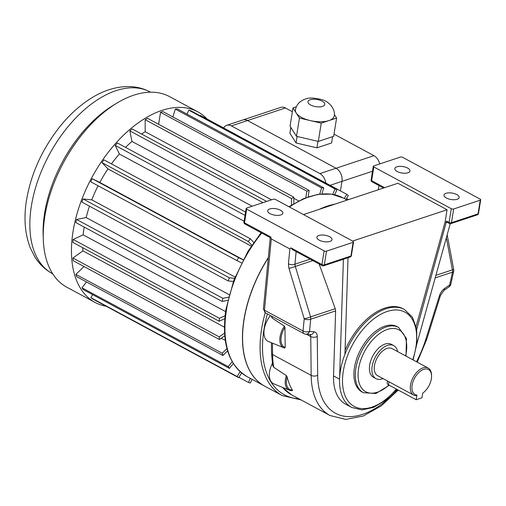 <?xml version="1.0" encoding="UTF-8"?>
<svg xmlns="http://www.w3.org/2000/svg" width="506" height="506" viewBox="0 0 506 506"><rect width="100%" height="100%" fill="white"/><g stroke="black" fill="none" stroke-linecap="round" stroke-linejoin="round"><path stroke-width="0.76" d="M292.417 390.139L292.323 390.581A16.483 9.456 -61.7 0 1 289.343 390.189A16.483 9.456 -61.7 0 1 286.339 375.566L287.123 376.862A15.635 8.969 118.3 0 0 292.417 390.139A86.311 49.506 -61.7 0 1 287.123 376.862M285.188 347.502L284.631 348.077A16.483 9.456 -61.7 0 1 283.936 347.843A16.483 9.456 -61.7 0 1 284.397 326.149L284.967 327.331A15.635 8.969 118.3 0 0 285.188 347.502L284.967 327.331M270.432 315.573A18.26 10.474 -61.7 0 0 268.496 341.537L284.631 348.077M268.288 257.908A101.447 58.184 118.3 0 0 244.082 319.647A101.447 58.184 118.3 0 0 264.714 386.141L282.234 395.584A101.447 58.184 -61.7 0 1 261.596 329.09A101.447 58.184 -61.7 0 1 265.233 312.765M334.358 204.335A101.447 58.184 118.3 0 0 320.228 209.016M268.3 257.82A101.276 58.089 118.3 0 0 244.069 319.539A101.276 58.089 118.3 0 0 242.621 341.196M268.319 257.605A101.447 58.184 118.3 0 0 243.955 319.577A101.447 58.184 118.3 0 0 264.594 386.072A101.447 58.184 118.3 0 0 264.657 386.11M335.004 204.12A101.447 58.184 118.3 0 0 319.299 209.326M269.736 208.959A7.672 3.264 -170.9 0 1 278.306 209.313A7.672 3.264 -170.9 0 1 282.848 213.159A7.672 3.264 -170.9 0 1 274.752 215.164A7.672 3.264 -170.9 0 1 267.693 210.73A7.672 3.264 -170.9 0 1 269.736 208.959M318.913 235.467A7.672 3.264 -170.9 0 1 327.483 235.821A7.672 3.264 -170.9 0 1 332.018 239.661A7.672 3.264 -170.9 0 1 323.929 241.672A7.672 3.264 -170.9 0 1 316.87 237.238A7.672 3.264 -170.9 0 1 318.913 235.467M396.881 166.803A7.672 3.264 9.1 0 0 394.832 168.574A7.672 3.264 9.1 0 0 401.897 173.014A7.672 3.264 9.1 0 0 409.986 171.003A7.672 3.264 9.1 0 0 405.445 167.157A7.672 3.264 9.1 0 0 396.881 166.803M446.052 193.311A7.672 3.264 9.1 0 0 444.009 195.082A7.672 3.264 9.1 0 0 451.067 199.516A7.672 3.264 9.1 0 0 459.163 197.511A7.672 3.264 9.1 0 0 454.622 193.665A7.672 3.264 9.1 0 0 446.052 193.311M343.403 259.249L339.564 379.171A55.622 31.903 -61.7 0 1 340.367 370.98A55.622 31.903 -61.7 0 1 344.934 354.327A55.622 31.903 -61.7 0 1 404.471 309.514L412.447 317.205L416.653 329.045L416.849 343.757L413.117 359.937M333.549 375.926L339.564 379.171A55.622 31.903 -61.7 0 0 351.683 407.444L345.661 404.199A55.622 31.903 -61.7 0 1 333.549 375.926L335.63 310.905L310.697 319.172A4.605 3.219 -108.3 0 0 310.583 316.876A4.605 0.62 163.2 0 1 304.214 318.774L288.932 268.306A4.605 0.62 163.2 0 0 295.302 266.409L294.916 264.202A4.605 2.233 -174.5 0 1 288.426 263.803L288.932 268.306M398.589 327.407L397.178 326.648A37.083 21.271 118.3 0 0 360.86 349.197A37.083 21.271 118.3 0 0 361.986 391.935L363.397 392.694A37.083 21.271 -61.7 0 1 355.851 368.387A37.083 21.271 -61.7 0 1 373.295 335.257A37.083 21.271 -61.7 0 1 398.589 327.407L406.451 338.533L406.014 356.104M431.561 375.806L431.529 374.845A15.344 8.804 -61.7 0 0 428.19 368.058A15.344 8.804 -61.7 0 0 413.162 377.394A15.344 8.804 -61.7 0 0 413.63 395.072A15.344 8.804 -61.7 0 0 415.907 395.698L416.919 395.066A14.187 8.134 118.3 0 1 416.615 374.997A14.187 8.134 118.3 0 1 431.561 375.806A14.187 8.134 118.3 0 1 422.693 393.149L421.947 397.817L416.172 399.734L388.507 384.826A4.263 1.815 -170.9 0 1 387.191 383.194L387.539 381.012M383.023 378.577A18.754 10.759 -61.7 0 1 382.175 378.893A18.754 10.759 -61.7 0 1 375.964 378.646A18.754 10.759 -61.7 0 1 375.395 357.034A18.754 10.759 -61.7 0 1 393.763 345.63A18.754 10.759 -61.7 0 1 397.589 351.562M375.964 378.646L373.504 377.318A18.754 10.759 -61.7 0 1 372.935 355.705A18.754 10.759 -61.7 0 1 391.302 344.301L393.763 345.63M413.63 395.072L377.584 375.642A15.344 8.804 -61.7 0 1 377.115 357.963A15.344 8.804 -61.7 0 1 392.144 348.628L428.19 368.058M284.397 326.149L272.184 318.103L271.134 315.953M286.339 375.566L273.803 367.356L272.62 365.275L271.532 353.194A3.409 1.942 -0.6 0 0 272.582 354.573L311.165 375.376L310.747 336.566L306.484 334.27M416.122 326.351L445.122 221.938L447.076 209.75L397.925 183.254L303.48 214.569M353.106 242.323A1.708 0.727 9.1 0 0 353.561 241.931A1.708 0.727 9.1 0 0 353.03 241.28L275.58 199.528A1.708 0.727 9.1 0 0 273.196 199.25L246.612 208.067A1.708 0.727 9.1 0 0 246.156 208.459A1.708 0.727 9.1 0 0 246.681 209.111L324.137 250.862A1.708 0.727 9.1 0 0 326.522 251.14L324.327 264.853L350.911 256.036L353.106 242.323L326.522 251.14M416.172 399.734L416.919 395.066M447.076 209.75L352.631 241.065M416.704 329.349L446.596 221.078L449.081 222.419L451.276 208.706A1.708 0.727 9.1 0 0 453.661 208.984L451.466 222.697L478.05 213.88L480.245 200.174L453.661 208.984M416.811 344.067L450.239 223.741M449.429 223.532A1.708 1.708 0 0 0 450.77 223.652A1.708 1.195 -108.3 0 0 451.466 222.697A1.708 0.727 9.1 0 1 449.081 222.419A1.708 0.98 118.3 0 0 449.429 223.532L446.943 222.197A1.708 0.98 -61.7 0 1 446.596 221.078M445.122 221.938L446.355 222.602M480.245 200.174A1.708 0.727 9.1 0 0 480.7 199.775A1.708 0.727 9.1 0 0 480.175 199.124L402.719 157.379A1.708 0.727 9.1 0 0 400.335 157.094L373.751 165.911A1.708 0.727 9.1 0 0 373.295 166.303A1.708 0.727 9.1 0 0 373.826 166.955L451.276 208.706M319.141 263.993L335.244 308.698L335.63 310.905M246.681 209.111L244.487 222.823L270.818 237.017L271.292 238.927L289.856 248.933L290.937 247.858L321.942 264.568L324.137 250.862M416.501 361.758A81.713 46.868 118.3 0 0 425.767 339.412L439.366 295.959A9.209 5.281 118.3 0 1 444.559 288.509A4.605 2.492 -124.9 0 1 443.876 290.495L448.98 286.94A4.605 2.492 -124.9 0 0 449.663 284.948L452.503 272.158L435.192 277.895M353.561 241.931L351.36 255.644A1.708 0.727 -170.9 0 1 350.911 256.036A1.708 1.195 -108.3 0 1 350.215 256.991L323.631 265.808A1.708 1.195 -108.3 0 0 324.327 264.853A1.708 0.727 -170.9 0 1 321.942 264.568A1.708 0.98 -61.7 0 0 322.284 265.688L292.354 249.553L290.937 247.858M447.171 234.771L453.705 269.521L452.383 269.862L446.349 237.744M309.52 331.417A4.605 3.662 94.9 0 1 305.814 334.213L310.279 334.599A4.605 3.662 -85.1 0 0 313.992 331.797L309.52 331.417A4.605 2.233 -174.5 0 1 303.037 331.019L304.214 318.774A4.605 2.233 -174.5 0 0 310.697 319.172L309.52 331.417M348.027 257.718L344.934 354.327M345.06 350.329A55.622 31.903 -61.7 0 1 403.238 308.856L404.471 309.514M270.818 237.017L270.318 237.396M292.5 390.632L289.343 390.189L273.904 383.883A18.26 10.474 -61.7 0 1 272.323 363.428M207.169 119.068A108.265 62.099 118.3 0 0 197.821 111.845L169.605 96.64A108.265 62.099 118.3 0 0 116.633 103.268A108.265 62.099 118.3 0 0 44.844 216.277A108.265 62.099 118.3 0 0 43.288 239.351A108.265 62.099 118.3 0 0 66.868 287.244L95.084 302.449A108.265 62.099 118.3 0 0 106.254 306.288M197.821 111.845A108.265 62.099 118.3 0 0 123.983 134.754A108.265 62.099 118.3 0 0 73.054 231.482A108.265 62.099 118.3 0 0 95.084 302.449M116.633 103.268L113.021 105.469A103.148 59.164 118.3 0 0 44.623 213.14A103.148 59.164 118.3 0 0 43.136 235.119L43.288 239.351M84.192 227.074A92.022 52.782 118.3 0 0 84.066 227.833A92.022 52.782 118.3 0 0 83.161 234.835L73.136 239.446L72.889 242.399L219.193 321.253L219.433 318.306L225.069 315.712M225.587 311.607L83.161 234.835M82.75 247.712A92.022 52.782 118.3 0 0 82.933 250.894L72.908 258.022L73.161 260.685L219.459 339.539L219.206 336.882L224.55 333.081M224.398 327.148L82.933 250.894M225.271 340.386L221.286 338.242M308.211 196.328L308.793 196.644M293.828 198.282L298.704 200.907M291.475 205.038L291.469 198.542L293.828 197.163L147.531 118.303L145.171 119.688L145.184 131.724L271.501 199.813M145.184 131.724A92.022 52.782 118.3 0 0 141.591 134.027M266.637 201.426L132.155 128.935L129.846 130.877L131.958 141.427L252.171 206.22M131.958 141.427A92.022 52.782 118.3 0 0 125.551 147.379M245.574 212.077L117.405 142.989L115.248 145.399L119.365 153.995L244.107 221.236M119.365 153.995A92.022 52.782 118.3 0 0 111.453 163.906M251.861 245.227L248.313 241.482L250.223 238.705L103.926 159.845L102.016 162.628L107.955 168.896L251.261 246.137M107.955 168.896A92.022 52.782 118.3 0 0 99.808 182.438L92.307 178.77L90.726 181.793L237.023 260.653L238.604 257.63L243.108 259.831M243.165 259.717L99.808 182.438M98.075 185.759A92.022 52.782 118.3 0 0 91.788 199.845L83.047 198.94L81.871 202.071L228.168 280.931L229.351 277.794L234.556 278.338M235.056 277.067L91.788 199.845M89.486 206.176A92.022 52.782 118.3 0 0 86.159 217.567L76.564 219.459L75.837 222.57L222.134 301.431L222.861 298.319L228.453 297.218M229.136 294.637L86.159 217.567M344.232 198.51L346.755 194.31L200.458 115.457L200.237 115.823M332.714 194.355L335.105 189.01L337.021 189.554L190.724 110.694L188.808 110.156L187.03 114.128M319.729 194.102L321.607 187.947L323.764 187.834L177.467 108.973L175.31 109.094L172.907 116.968M305.795 197.726L306.845 191.173L309.16 190.408L162.856 111.548L160.547 112.319L158.631 124.286M83.971 266.51L75.9 274.372L76.634 276.63L222.931 355.484L222.197 353.232L226.941 348.609M86.532 281.962L81.972 287.787L83.155 289.533L229.452 368.393L228.269 366.641L232.178 361.657M92.668 294.663L90.859 297.673L92.446 298.844L238.743 377.704L237.156 376.534L240.084 371.663M348.609 199.611L346.534 198.491M346.755 194.31L348.343 195.48L345.959 199.446M337.021 189.554L334.687 194.759M335.105 189.01L188.808 110.156M323.764 187.834L321.924 193.874M321.607 187.947L175.31 109.094M309.16 190.408L308.122 196.872M306.845 191.173L160.547 112.319M293.828 197.163L293.834 203.595M291.469 198.542L145.171 119.688M262.981 202.64L129.846 130.877M245.049 215.366L115.248 145.399M250.223 238.705L253.765 242.444M248.313 241.482L102.016 162.628M238.604 257.63L92.307 178.77M241.526 262.854L237.023 260.653M229.351 277.794L83.047 198.94M233.361 281.469L228.168 280.931M222.861 298.319L76.564 219.459M227.7 300.33L222.134 301.431M219.433 318.306L73.136 239.446M224.784 318.685L219.193 321.253M219.206 336.882L72.908 258.022M224.74 335.782L219.459 339.539M222.197 353.232L75.9 274.372M227.605 350.93L222.931 355.484M228.269 366.641L81.972 287.787M233.285 363.498L229.452 368.393M237.156 376.534L90.859 297.673M241.59 372.966L238.743 377.704M252.045 379.31L250.394 383.004L248.478 382.466L250.312 378.374M248.478 382.466L238.965 377.337M296.333 106.779L292.968 107.892L299.432 118.062L321.247 123.135L328.919 120.592A19.607 8.343 9.1 0 0 334.143 116.07C335.813 111.896 331.373 102.408 322.474 99.815C314.447 97.702 308.673 97.475 305.15 99.138C299.634 101.137 296.396 104.71 295.422 109.872A19.607 8.343 9.1 0 0 296.2 112.977A19.607 8.343 9.1 0 0 310.342 120.599A19.607 8.343 9.1 0 0 328.919 120.592L336.598 118.05L334.295 114.432M336.054 168.251A10.228 7.16 -108.3 0 1 341.967 181.369L340.437 190.907L341.98 181.363A10.228 7.16 -108.3 0 0 336.066 168.245L247.548 120.536A10.228 7.16 -108.3 0 0 242.867 119.966A10.228 7.16 -108.3 0 0 242.861 119.966A10.228 7.16 -108.3 0 1 247.535 120.536L231.362 125.899L319.881 173.615L336.054 168.251L247.535 120.536M336.066 168.245L373.972 155.677L334.017 134.141M292.36 111.693L285.454 107.968L247.548 120.536M290.83 127.411L289.894 133.249L296.073 142.977L316.939 147.828L331.62 142.964L332.625 136.671M378.95 185.544L378.273 189.775M373.972 155.677A10.228 7.16 71.7 0 1 379.683 163.944M242.867 119.966L280.773 107.398A10.228 7.16 71.7 0 1 285.454 107.968M325.801 183.014A10.228 7.16 -108.3 0 0 319.881 173.615M231.362 125.899A10.228 7.16 -108.3 0 0 226.675 125.33A10.228 7.16 -108.3 0 0 223.608 127.929M317.977 141.338L316.939 147.828M297.117 136.481L296.073 142.977M292.968 107.892L290.046 126.177L296.503 136.342L318.318 141.414L333.669 136.329L336.598 118.05M299.432 118.062L296.503 136.342M321.247 123.135L318.318 141.414M267.383 313.929A99.739 57.21 118.3 0 0 298.951 398.779M261.722 233.045A101.447 58.184 118.3 0 0 226.435 310.134A101.447 58.184 118.3 0 0 247.073 376.628C228.288 364.99 221.236 342.613 225.91 309.482L233.88 280.09L247.921 251.406L261.102 232.709M288.913 206.72L303.575 198.63L317.926 194.361L331.392 194.14L343.34 198.036A101.447 58.184 118.3 0 0 289.438 207.005M405.635 355.901A35.129 20.145 118.3 0 0 388.545 329.09A35.129 20.145 118.3 0 0 358.59 368.71A35.129 20.145 118.3 0 0 388.905 385.034M412.757 359.741A53.535 30.708 118.3 0 0 391.808 310.311A53.535 30.708 118.3 0 0 343.289 371.322A53.535 30.708 118.3 0 0 356.983 407.634A53.535 30.708 118.3 0 0 396.343 389.044M388.507 384.826L388.994 381.796M282.633 387.451A86.311 49.506 118.3 0 0 291.424 394.724L330.013 415.521A86.311 49.506 -61.7 0 1 311.165 375.376A4.605 2.619 -0.6 0 0 317.673 375.25A81.713 46.868 118.3 0 0 397.381 389.607M272.171 316.509L272.184 318.103M272.456 343.157L272.582 354.573A86.311 49.506 118.3 0 0 273.803 367.356M309.957 334.567A4.605 2.638 -61.7 0 1 310.747 336.566A4.605 2.619 -0.6 0 0 317.256 336.446A9.209 5.281 118.3 0 0 313.992 331.797M317.256 336.446L317.673 375.25M444.559 288.509L449.663 284.948A4.605 1.67 12.5 0 0 450.84 284.157L453.673 271.368A4.605 4.605 0 0 0 453.705 269.521M373.826 166.955L371.625 180.667L384.617 187.669M435.906 275.327L452.383 269.862A4.605 3.219 -108.3 0 1 452.503 272.158A4.605 1.67 12.5 0 0 453.673 271.368M312.834 260.596L295.302 266.409L310.583 316.876L335.244 308.698M296.124 251.59L294.916 264.202L310.153 259.148M271.292 238.927L264.455 310.216L303.037 331.019A4.605 2.638 118.3 0 0 304.017 333.682A4.605 4.605 0 0 0 305.814 334.213M288.426 263.803L289.856 248.933M443.876 290.495L440.435 295.548A4.605 1.208 -162.6 0 1 439.366 295.959M440.435 295.548L426.843 339.001A4.605 1.208 -162.6 0 1 425.767 339.412M265.435 312.879L263.405 308.862A3.409 1.651 5.5 0 0 264.455 310.216A4.605 2.638 118.3 0 0 265.435 312.879L304.017 333.682M371.1 180.016A1.708 1.708 0 0 0 371.973 181.787A1.708 0.98 -61.7 0 1 371.625 180.667A1.708 0.727 -170.9 0 1 371.1 180.016L373.295 166.303M244.834 223.943A1.708 0.98 -61.7 0 1 244.487 222.823A1.708 0.727 9.1 0 1 243.962 222.172A1.708 1.708 0 0 0 244.834 223.943L270.267 237.649M478.505 213.488A1.708 0.727 -170.9 0 1 478.05 213.88A1.708 1.195 -108.3 0 1 477.354 214.835A1.708 1.708 0 0 0 478.505 213.488L480.7 199.775M31.378 205.999A103.148 59.164 118.3 0 0 52.365 273.613C45.173 269.666 39.354 264.138 34.908 257.016L30.366 248.098C24.889 233.968 23.611 217.941 26.533 200.009C31.138 173.469 42.213 149.061 59.752 126.772C69.512 114.622 80.226 104.963 91.877 97.778C103.199 90.808 114.691 87.07 126.367 86.57C134.912 86.298 142.875 88.114 150.25 92.016A103.148 59.164 118.3 0 0 79.904 113.844A103.148 59.164 118.3 0 0 31.378 205.999M310.222 99.752A8.526 3.631 9.1 0 0 310.589 104.982A8.526 3.631 9.1 0 0 322.518 106.38A8.526 3.631 9.1 0 0 322.151 101.149A8.526 3.631 9.1 0 0 310.222 99.752M372.505 171.243L341.98 181.363M341.967 181.369L330.064 185.316M282.234 395.584L300.981 399.879M247.073 376.628L264.594 386.072M343.34 198.036L347.154 200.091M389.316 385.256L375.869 393.516L363.397 392.694M351.683 407.444L361.992 409.892L373.63 407.349L385.534 400.227L396.71 389.247M282.316 387.318L291.424 394.724M448.98 286.94A4.605 4.605 0 0 0 450.84 284.157M426.843 339.001L417.235 362.157M398.228 390.063L381.271 405.863L363.346 415.983L345.762 419.43L330.013 415.521M271.532 353.194L271.418 342.733M263.405 308.862L270.236 237.63M371.973 181.787L383.548 188.023M350.215 256.991A1.708 1.708 0 0 0 351.36 255.644M322.284 265.688A1.708 1.708 0 0 0 323.631 265.808M246.156 208.459L243.962 222.172M450.77 223.652L477.354 214.835M52.365 273.613L52.687 273.79M150.25 92.016L150.579 92.193M226.675 125.33L242.855 119.966"/></g></svg>
